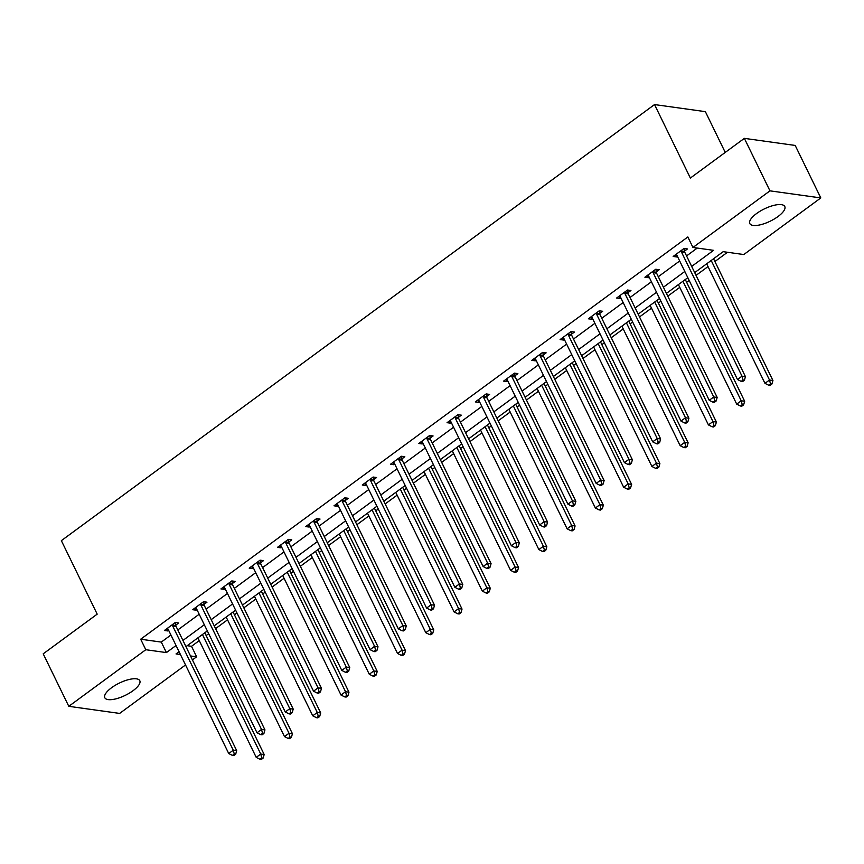 <?xml version="1.0" encoding="UTF-8"?>
<svg xmlns="http://www.w3.org/2000/svg" width="864" height="864" viewBox="0 0 864 864"><rect width="100%" height="100%" fill="white"/><g stroke="black" fill="none" stroke-linecap="round" stroke-linejoin="round"><path stroke-width="1.3" d="M111.586 687.722A19.451 6.815 -26 0 1 139.784 680.692A19.451 6.815 -26 0 1 133.024 690.714A19.451 6.815 -26 0 1 104.825 697.745A19.451 6.815 -26 0 1 111.586 687.722M756.583 213.538A19.451 6.815 -26 0 1 784.782 206.507A19.451 6.815 -26 0 1 778.01 216.529A19.451 6.815 -26 0 1 749.812 223.56A19.451 6.815 -26 0 1 756.583 213.538M725.242 152.41L705.37 111.65L654.523 104.566L61.355 540.659L97.189 614.142L43.2 653.832L68.796 706.32L145.8 649.717L166.417 652.59L176.051 645.505M654.523 104.566L690.368 178.049L744.358 138.359L795.204 145.444L820.8 197.932L743.796 254.545L723.19 251.672L694.699 272.614M187.218 645.7L191.516 646.304L199.271 640.602M206.15 635.548L208.678 633.69M215.568 628.625L227.534 619.823M234.425 614.768L236.941 612.911M243.832 607.846L255.798 599.044M262.688 593.989L265.205 592.132M272.095 587.066L284.062 578.275M290.952 573.21L293.468 571.352M300.359 566.287L312.325 557.496M319.216 552.431L321.732 550.573M328.622 545.508L340.589 536.717M347.479 531.652L350.006 529.794M356.886 524.729L368.852 515.938M375.743 510.872L378.27 509.015M385.15 503.95L397.116 495.158M404.006 490.093L406.534 488.236M413.413 483.17L425.38 474.379M432.27 469.314L434.797 467.456M441.677 462.391L453.643 453.6M460.534 448.535L463.061 446.677M469.94 441.612L481.907 432.821M488.797 427.756L491.324 425.898M498.204 420.833L510.17 412.042M517.061 406.976L519.588 405.119M526.468 400.054L538.434 391.262M545.324 386.197L547.852 384.34M554.731 379.274L566.698 370.483M573.588 365.418L576.115 363.56M582.995 358.495L594.961 349.704M601.852 344.639L604.379 342.781M611.258 337.716L623.225 328.925M630.115 323.86L632.642 322.002M639.522 316.937L651.488 308.146M658.379 303.08L660.906 301.223M667.786 296.158L679.752 287.366M686.642 282.301L689.17 280.444M696.049 275.378L708.016 266.587M714.906 261.522L727.488 252.266M191.516 646.304L196.636 656.802L192.424 659.902M185.533 664.967L119.642 713.416L68.796 706.32M691.686 266.425L713.567 250.333L692.96 247.46L687.841 236.963L140.681 639.22L161.287 642.092L170.932 635.008M177.811 629.942L199.195 614.228M206.075 609.163L227.459 593.449M234.338 588.384L255.722 572.67M262.602 567.605L283.986 551.891M290.866 546.826L312.25 531.112M319.129 526.046L340.513 510.332M347.393 505.267L368.777 489.553M375.656 484.488L397.04 468.774M403.92 463.709L425.304 447.995M432.184 442.93L453.568 427.216M460.447 422.15L481.831 406.436M488.711 401.371L510.095 385.657M516.974 380.592L538.358 364.878M545.238 359.813L566.622 344.099M573.502 339.044L594.886 323.32M601.765 318.265L623.149 302.54M630.04 297.486L651.413 281.761M658.303 276.707L679.676 260.982M686.567 255.928L697.259 248.054M684.536 251.1L687.463 248.951L684.029 248.465L673.164 256.457L676.598 256.943L677.408 256.338M656.273 271.879L659.2 269.73L655.765 269.244L644.9 277.236L648.335 277.722L649.145 277.117M628.009 292.658L630.936 290.509L627.502 290.023L616.637 298.015L620.071 298.501L620.881 297.896M599.746 313.438L602.672 311.288L599.238 310.802L588.373 318.794L591.808 319.28L592.618 318.676M571.482 334.217L574.409 332.068L570.974 331.582L560.11 339.574L563.544 340.06L564.354 339.455M543.218 354.996L546.145 352.847L542.711 352.361L531.846 360.353L535.28 360.839L536.09 360.234M514.955 375.775L517.882 373.626L514.447 373.14L503.582 381.132L507.017 381.618L507.827 381.013M486.691 396.554L489.618 394.405L486.184 393.919L475.319 401.911L478.753 402.397L479.563 401.792M458.428 417.334L461.354 415.184L457.92 414.698L447.055 422.69L450.49 423.176L451.3 422.572M430.164 438.113L433.091 435.964L429.656 435.478L418.792 443.47L422.226 443.956L423.036 443.351M401.9 458.892L404.827 456.743L401.393 456.257L390.528 464.249L393.962 464.735L394.772 464.13M373.637 479.671L376.564 477.522L373.129 477.036L362.264 485.028L365.699 485.503L366.509 484.909M345.373 500.45L348.3 498.29L344.866 497.815L334.001 505.807L337.435 506.282L338.245 505.688M317.11 521.23L320.036 519.07L316.602 518.594L305.737 526.586L309.172 527.062L309.982 526.468M288.846 542.009L291.773 539.849L288.338 539.374L277.463 547.366L280.908 547.841L281.718 547.247M260.582 562.788L263.509 560.628L260.075 560.153L249.199 568.145L252.644 568.62L253.454 568.026M232.308 583.567L235.246 581.407L231.811 580.932L220.936 588.924L224.37 589.399L225.191 588.805M204.044 604.346L206.982 602.186L203.548 601.711L192.672 609.703L196.106 610.178L196.927 609.584M175.781 625.126L178.718 622.966L175.284 622.49L164.408 630.482L167.843 630.958L168.664 630.364M744.358 138.359L769.964 190.847L820.8 197.932M140.681 639.22L145.8 649.717M692.96 247.46L769.964 190.847M182.93 640.44L204.314 624.726M211.194 619.661L232.578 603.947M239.458 598.882L260.842 583.168M267.721 578.102L289.105 562.388M295.985 557.323L317.369 541.609M324.248 536.544L345.632 520.83M352.512 515.765L373.896 500.051M380.776 494.986L402.16 479.272M409.039 474.206L430.423 458.492M437.303 453.427L458.687 437.713M465.566 432.648L486.95 416.934M493.83 411.869L515.214 396.155M522.104 391.09L543.478 375.376M550.368 370.321L571.741 354.596M578.632 349.542L600.005 333.817M606.895 328.763L628.268 313.038M635.159 307.984L656.532 292.259M663.422 287.204L684.796 271.48M179.064 651.694L176.029 653.929L180.457 654.545M190.49 655.949L196.636 656.802M687.82 277.679L666.436 293.393M659.556 298.458L638.172 314.172M631.292 319.237L609.908 334.951M603.029 340.016L581.645 355.73M574.765 360.796L553.381 376.51M546.502 381.575L525.118 397.289M518.238 402.354L496.854 418.068M489.974 423.133L468.59 438.847M461.7 443.902L440.327 459.626M433.436 464.681L412.063 480.406M405.173 485.46L383.8 501.185M376.909 506.239L355.536 521.964M348.646 527.018L327.272 542.743M320.382 547.798L299.009 563.522M292.118 568.577L270.745 584.302M263.855 589.356L242.482 605.081M235.591 610.135L214.218 625.849M207.328 630.914L185.954 646.628M161.287 642.092L166.417 652.59M675.518 254.729L676.598 256.943M647.255 275.508L648.335 277.722M618.991 296.287L620.071 298.501M590.728 317.066L591.808 319.28M562.464 337.846L563.544 340.06M534.2 358.625L535.28 360.839M505.937 379.404L507.017 381.618M477.673 400.183L478.753 402.397M449.41 420.962L450.49 423.176M421.146 441.742L422.226 443.956M392.882 462.521L393.962 464.735M364.619 483.3L365.699 485.503M336.355 504.079L337.435 506.282M308.092 524.858L309.172 527.062M279.828 545.638L280.908 547.841M251.564 566.417L252.644 568.62M223.301 587.196L224.37 589.399M195.037 607.975L196.106 610.178M166.774 628.754L167.843 630.958M681.102 250.625L681.145 251.014A2.495 2.074 -82.1 0 0 681.394 251.888L742.014 376.186L737.489 379.523L676.868 255.226A2.495 2.074 -82.1 0 0 676.35 254.534L676.091 254.308M684.245 248.497L684.58 251.489A2.495 2.074 -82.1 0 0 684.828 252.374L745.448 376.672L742.014 376.186L743.018 380.063L741.204 381.391L742.586 381.586L744.39 380.246L743.018 380.063M744.39 380.246L745.448 376.672M737.489 379.523L741.204 381.391M706.666 263.812L764.964 383.346L769.5 380.02L772.934 380.495L713.556 258.757M770.504 383.897L768.69 385.225L770.062 385.42L771.876 384.08L770.504 383.897L769.5 380.02L711.202 260.485M768.69 385.225L764.964 383.346M772.934 380.495L771.876 384.08M652.838 271.404L652.882 271.793A2.495 2.074 -82.1 0 0 653.13 272.668L713.75 396.965L709.225 400.302L648.605 276.005A2.495 2.074 -82.1 0 0 648.086 275.314L647.827 275.087M655.981 269.276L656.316 272.268A2.495 2.074 -82.1 0 0 656.564 273.154L717.185 397.451L713.75 396.965L714.755 400.842L712.94 402.17L714.323 402.365L716.126 401.026L714.755 400.842M716.126 401.026L717.185 397.451M709.225 400.302L712.94 402.17M624.575 292.183L624.618 292.572A2.495 2.074 -82.1 0 0 624.866 293.447L685.487 417.744L680.962 421.07L620.341 296.784A2.495 2.074 -82.1 0 0 619.823 296.093L619.564 295.866M627.718 290.056L628.052 293.047A2.495 2.074 -82.1 0 0 628.301 293.933L688.921 418.23L685.487 417.744L686.491 421.621L684.677 422.95L686.059 423.144L687.863 421.805L686.491 421.621M687.863 421.805L688.921 418.23M680.962 421.07L684.677 422.95M678.402 284.591L736.7 404.125L741.236 400.799L744.671 401.274L685.292 279.536M742.241 404.665L740.426 406.004L741.798 406.199L743.612 404.86L742.241 404.665L741.236 400.799L682.938 281.264M740.426 406.004L736.7 404.125M744.671 401.274L743.612 404.86M650.138 305.37L708.437 424.904L712.973 421.578L716.407 422.053L657.029 300.316M713.977 425.444L712.163 426.784L713.534 426.978L715.349 425.639L713.977 425.444L712.973 421.578L654.674 302.044M712.163 426.784L708.437 424.904M716.407 422.053L715.349 425.639M596.311 312.962L596.354 313.351A2.495 2.074 -82.1 0 0 596.603 314.226L657.223 438.523L652.698 441.85L592.078 317.563A2.495 2.074 -82.1 0 0 591.559 316.872L591.3 316.645M599.454 310.835L599.789 313.826A2.495 2.074 -82.1 0 0 600.037 314.712L660.658 438.998L657.223 438.523L658.228 442.4L656.413 443.729L657.796 443.923L659.599 442.584L658.228 442.4M659.599 442.584L660.658 438.998M652.698 441.85L656.413 443.729M568.048 333.742L568.091 334.13A2.495 2.074 -82.1 0 0 568.339 335.005L628.96 459.302L624.434 462.629L563.814 338.342A2.495 2.074 -82.1 0 0 563.296 337.651L563.036 337.424M571.19 331.614L571.525 334.606A2.495 2.074 -82.1 0 0 571.774 335.491L632.394 459.778L628.96 459.302L629.964 463.18L628.15 464.508L629.532 464.702L631.336 463.363L629.964 463.18M631.336 463.363L632.394 459.778M624.434 462.629L628.15 464.508M539.784 354.521L539.827 354.91A2.495 2.074 -82.1 0 0 540.076 355.784L600.696 480.082L596.171 483.408L535.55 359.122A2.495 2.074 -82.1 0 0 535.032 358.43L534.773 358.204M542.927 352.393L543.262 355.385A2.495 2.074 -82.1 0 0 543.51 356.27L604.13 480.557L600.696 480.082L601.7 483.959L599.886 485.287L601.268 485.482L603.072 484.142L601.7 483.959M603.072 484.142L604.13 480.557M596.171 483.408L599.886 485.287M621.875 326.149L680.173 445.684L684.709 442.357L688.144 442.832L628.765 321.095M685.714 446.224L683.899 447.563L685.271 447.746L687.085 446.418L685.714 446.224L684.709 442.357L626.411 322.823M683.899 447.563L680.173 445.684M688.144 442.832L687.085 446.418M593.611 346.928L651.91 466.463L656.446 463.136L659.88 463.612L600.502 341.874M657.45 467.003L655.636 468.342L657.007 468.526L658.822 467.197L657.45 467.003L656.446 463.136L598.147 343.602M655.636 468.342L651.91 466.463M659.88 463.612L658.822 467.197M565.348 367.708L623.646 487.242L628.182 483.916L631.616 484.391L572.238 362.653M629.186 487.782L627.372 489.121L628.744 489.305L630.558 487.976L629.186 487.782L628.182 483.916L569.873 364.381M627.372 489.121L623.646 487.242M631.616 484.391L630.558 487.976M511.52 375.3L511.564 375.689A2.495 2.074 -82.1 0 0 511.812 376.564L572.432 500.861L567.907 504.187L507.287 379.901A2.495 2.074 -82.1 0 0 506.768 379.21L506.509 378.983M514.663 373.172L514.998 376.164A2.495 2.074 -82.1 0 0 515.246 377.05L575.867 501.336L572.432 500.861L573.437 504.738L571.622 506.066L572.994 506.261L574.808 504.922L573.437 504.738M574.808 504.922L575.867 501.336M567.907 504.187L571.622 506.066M537.084 388.487L595.382 508.021L599.918 504.695L603.353 505.17L543.974 383.432M600.912 508.561L599.108 509.9L600.48 510.084L602.294 508.756L600.912 508.561L599.918 504.695L541.609 385.16M599.108 509.9L595.382 508.021M603.353 505.17L602.294 508.756M483.257 396.079L483.3 396.468A2.495 2.074 -82.1 0 0 483.548 397.343L544.169 521.64L539.644 524.966L479.023 400.68A2.495 2.074 -82.1 0 0 478.505 399.989L478.246 399.762M486.4 393.952L486.734 396.943A2.495 2.074 -82.1 0 0 486.983 397.829L547.603 522.115L544.169 521.64L545.173 525.517L543.359 526.846L544.73 527.04L546.545 525.701L545.173 525.517M546.545 525.701L547.603 522.115M539.644 524.966L543.359 526.846M508.82 409.266L567.119 528.8L571.655 525.474L575.089 525.949L515.711 404.212M572.648 529.34L570.845 530.68L572.216 530.863L574.031 529.535L572.648 529.34L571.655 525.474L513.346 405.94M570.845 530.68L567.119 528.8M575.089 525.949L574.031 529.535M454.993 416.858L455.036 417.247A2.495 2.074 -82.1 0 0 455.285 418.122L515.905 542.419L511.38 545.746L450.76 421.459A2.495 2.074 -82.1 0 0 450.241 420.768L449.982 420.541M458.136 414.731L458.471 417.722A2.495 2.074 -82.1 0 0 458.719 418.608L519.34 542.894L515.905 542.419L516.91 546.296L515.095 547.625L516.467 547.819L518.281 546.48L516.91 546.296M518.281 546.48L519.34 542.894M511.38 545.746L515.095 547.625M480.557 430.045L538.855 549.58L543.391 546.253L546.826 546.728L487.447 424.98M544.385 550.12L542.581 551.459L543.953 551.642L545.767 550.314L544.385 550.12L543.391 546.253L485.082 426.719M542.581 551.459L538.855 549.58M546.826 546.728L545.767 550.314M426.73 437.638L426.773 438.026A2.495 2.074 -82.1 0 0 427.021 438.901L487.642 563.198L483.116 566.525L422.485 442.228A2.495 2.074 -82.1 0 0 421.978 441.547L421.718 441.32M429.872 435.51L430.207 438.502A2.495 2.074 -82.1 0 0 430.456 439.376L491.076 563.674L487.642 563.198L488.646 567.065L486.832 568.404L488.203 568.598L490.018 567.259L488.646 567.065M490.018 567.259L491.076 563.674M483.116 566.525L486.832 568.404M452.293 450.824L510.592 570.359L515.128 567.032L518.562 567.508L459.184 445.759M516.121 570.899L514.318 572.238L515.689 572.422L517.504 571.093L516.121 570.899L515.128 567.032L456.818 447.498M514.318 572.238L510.592 570.359M518.562 567.508L517.504 571.093M398.466 458.417L398.509 458.806A2.495 2.074 -82.1 0 0 398.758 459.68L459.378 583.978L454.853 587.304L394.222 463.007A2.495 2.074 -82.1 0 0 393.714 462.326L393.455 462.1M401.609 456.289L401.944 459.281A2.495 2.074 -82.1 0 0 402.192 460.156L462.812 584.453L459.378 583.978L460.382 587.844L458.568 589.183L459.94 589.378L461.754 588.038L460.382 587.844M461.754 588.038L462.812 584.453M454.853 587.304L458.568 589.183M424.03 471.604L482.328 591.138L486.864 587.812L490.298 588.287L430.92 466.538M487.858 591.678L486.054 593.017L487.426 593.201L489.24 591.872L487.858 591.678L486.864 587.812L428.555 468.277M486.054 593.017L482.328 591.138M490.298 588.287L489.24 591.872M370.202 479.196L370.246 479.585A2.495 2.074 -82.1 0 0 370.494 480.46L431.114 604.757L426.589 608.083L365.958 483.786A2.495 2.074 -82.1 0 0 365.45 483.106L365.191 482.879M373.345 477.068L373.68 480.06A2.495 2.074 -82.1 0 0 373.928 480.935L434.549 605.232L431.114 604.757L432.119 608.623L430.304 609.962L431.676 610.146L433.49 608.818L432.119 608.623M433.49 608.818L434.549 605.232M426.589 608.083L430.304 609.962M395.766 492.383L454.064 611.917L458.6 608.591L462.035 609.066L402.656 487.318M459.594 612.457L457.79 613.796L459.162 613.98L460.976 612.652L459.594 612.457L458.6 608.591L400.291 489.056M457.79 613.796L454.064 611.917M462.035 609.066L460.976 612.652M341.939 499.975L341.982 500.364A2.495 2.074 -82.1 0 0 342.23 501.239L402.851 625.536L398.326 628.862L337.694 504.565A2.495 2.074 -82.1 0 0 337.187 503.885L336.928 503.647M345.082 497.848L345.416 500.839A2.495 2.074 -82.1 0 0 345.665 501.714L406.285 626.011L402.851 625.536L403.855 629.402L402.041 630.742L403.412 630.925L405.227 629.597L403.855 629.402M405.227 629.597L406.285 626.011M398.326 628.862L402.041 630.742M367.502 513.162L425.801 632.696L430.326 629.37L433.771 629.845L374.393 508.097M431.33 633.236L429.527 634.565L430.898 634.759L432.713 633.431L431.33 633.236L430.326 629.37L372.028 509.836M429.527 634.565L425.801 632.696M433.771 629.845L432.713 633.431M313.675 520.754L313.718 521.143A2.495 2.074 -82.1 0 0 313.967 522.018L374.587 646.315L370.062 649.642L309.431 525.344A2.495 2.074 -82.1 0 0 308.923 524.664L308.664 524.426M316.818 518.627L317.153 521.618A2.495 2.074 -82.1 0 0 317.401 522.493L378.022 646.79L374.587 646.315L375.592 650.182L373.777 651.521L375.149 651.704L376.963 650.376L375.592 650.182M376.963 650.376L378.022 646.79M370.062 649.642L373.777 651.521M339.239 533.941L397.537 653.476L402.062 650.149L405.508 650.624L346.129 528.876M403.067 654.016L401.263 655.344L402.635 655.538L404.449 654.21L403.067 654.016L402.062 650.149L343.764 530.615M401.263 655.344L397.537 653.476M405.508 650.624L404.449 654.21M285.401 541.534L285.444 541.922A2.495 2.074 -82.1 0 0 285.703 542.797L346.324 667.094L341.798 670.421L281.167 546.124A2.495 2.074 -82.1 0 0 280.66 545.443L280.4 545.206M288.554 539.406L288.889 542.398A2.495 2.074 -82.1 0 0 289.138 543.272L349.758 667.57L346.324 667.094L347.328 670.961L345.514 672.3L346.885 672.484L348.7 671.155L347.328 670.961M348.7 671.155L349.758 667.57M341.798 670.421L345.514 672.3M310.975 554.72L369.274 674.255L373.799 670.928L377.233 671.404L317.855 549.655M374.803 674.795L373 676.123L374.371 676.318L376.186 674.989L374.803 674.795L373.799 670.928L315.5 551.394M373 676.123L369.274 674.255M377.233 671.404L376.186 674.989M257.137 562.313L257.18 562.691A2.495 2.074 -82.1 0 0 257.44 563.576L318.06 687.874L313.535 691.2L252.904 566.903A2.495 2.074 -82.1 0 0 252.396 566.222L252.137 565.985M260.291 560.185L260.626 563.177A2.495 2.074 -82.1 0 0 260.874 564.052L321.494 688.349L318.06 687.874L319.064 691.74L317.25 693.079L318.622 693.263L320.436 691.934L319.064 691.74M320.436 691.934L321.494 688.349M313.535 691.2L317.25 693.079M282.712 575.5L341.01 695.034L345.535 691.708L348.97 692.183L289.591 570.434M346.54 695.574L344.736 696.902L346.108 697.097L347.922 695.768L346.54 695.574L345.535 691.708L287.237 572.173M344.736 696.902L341.01 695.034M348.97 692.183L347.922 695.768M228.874 583.092L228.917 583.47A2.495 2.074 -82.1 0 0 229.176 584.356L289.796 708.653L285.271 711.979L224.64 587.682A2.495 2.074 -82.1 0 0 224.132 587.002L223.873 586.764M232.016 580.964L232.362 583.956A2.495 2.074 -82.1 0 0 232.61 584.831L293.231 709.128L289.796 708.653L290.801 712.519L288.986 713.858L290.358 714.042L292.172 712.714L290.801 712.519M292.172 712.714L293.231 709.128M285.271 711.979L288.986 713.858M254.448 596.279L312.746 715.813L317.272 712.487L320.706 712.962L261.328 591.214M318.276 716.353L316.472 717.682L317.844 717.876L319.648 716.548L318.276 716.353L317.272 712.487L258.973 592.952M316.472 717.682L312.746 715.813M320.706 712.962L319.648 716.548M200.61 603.871L200.653 604.249A2.495 2.074 -82.1 0 0 200.912 605.135L261.533 729.432L257.008 732.758L196.376 608.461A2.495 2.074 -82.1 0 0 195.869 607.781L195.61 607.543M203.753 601.744L204.088 604.735A2.495 2.074 -82.1 0 0 204.347 605.61L264.967 729.907L261.533 729.432L262.537 733.298L260.723 734.638L262.094 734.821L263.909 733.493L262.537 733.298M263.909 733.493L264.967 729.907M257.008 732.758L260.723 734.638M226.184 617.058L284.483 736.592L289.008 733.255L292.442 733.741L233.064 611.993M290.012 737.132L288.198 738.461L289.58 738.655L291.384 737.327L290.012 737.132L289.008 733.255L230.71 613.732M288.198 738.461L284.483 736.592M292.442 733.741L291.384 737.327M172.346 624.65L172.39 625.028A2.495 2.074 -82.1 0 0 172.649 625.914L233.269 750.211L228.733 753.538L168.113 629.24A2.495 2.074 -82.1 0 0 167.605 628.56L167.346 628.322M175.489 622.523L175.824 625.514A2.495 2.074 -82.1 0 0 176.083 626.389L236.704 750.686L233.269 750.211L234.274 754.078L232.459 755.417L233.831 755.6L235.645 754.272L234.274 754.078M235.645 754.272L236.704 750.686M228.733 753.538L232.459 755.417M197.921 637.837L256.219 757.372L260.744 754.034L264.179 754.52L204.8 632.772M261.749 757.912L259.934 759.24L261.317 759.434L263.12 758.106L261.749 757.912L260.744 754.034L202.446 634.511M259.934 759.24L256.219 757.372M264.179 754.52L263.12 758.106M681.145 251.014L684.58 251.489M681.394 251.888L684.828 252.374M652.882 271.793L656.316 272.268M653.13 272.668L656.564 273.154M624.618 292.572L628.052 293.047M624.866 293.447L628.301 293.933M596.354 313.351L599.789 313.826M596.603 314.226L600.037 314.712M568.091 334.13L571.525 334.606M568.339 335.005L571.774 335.491M539.827 354.91L543.262 355.385M540.076 355.784L543.51 356.27M511.564 375.689L514.998 376.164M511.812 376.564L515.246 377.05M483.3 396.468L486.734 396.943M483.548 397.343L486.983 397.829M455.036 417.247L458.471 417.722M455.285 418.122L458.719 418.608M426.773 438.026L430.207 438.502M427.021 438.901L430.456 439.376M398.509 458.806L401.944 459.281M398.758 459.68L402.192 460.156M370.246 479.585L373.68 480.06M370.494 480.46L373.928 480.935M341.982 500.364L345.416 500.839M342.23 501.239L345.665 501.714M313.718 521.143L317.153 521.618M313.967 522.018L317.401 522.493M285.444 541.922L288.889 542.398M285.703 542.797L289.138 543.272M257.18 562.691L260.626 563.177M257.44 563.576L260.874 564.052M228.917 583.47L232.362 583.956M229.176 584.356L232.61 584.831M200.653 604.249L204.088 604.735M200.912 605.135L204.347 605.61M172.39 625.028L175.824 625.514M172.649 625.914L176.083 626.389"/></g></svg>
